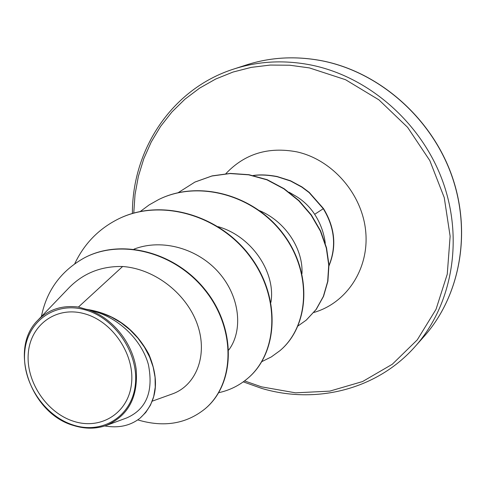 <?xml version="1.0" encoding="UTF-8"?>
<svg xmlns="http://www.w3.org/2000/svg" width="486" height="486" viewBox="0 0 486 486"><rect width="100%" height="100%" fill="white"/><g stroke="black" fill="none" stroke-linecap="round" stroke-linejoin="round"><path stroke-width="0.73" d="M73.781 421.332C46.674 412.924 25.709 381.443 28.31 353.085C30.515 324.624 56.546 305.67 84.643 313.786C112.776 321.471 135.108 354.962 131.457 384.025C128.225 413.209 100.827 430.159 73.781 421.332M73.398 425.08C44.384 416.04 21.967 382.379 24.719 352.01C27.04 321.532 54.888 301.138 85.044 309.813C115.243 318.014 139.233 353.99 135.278 385.167C131.767 416.478 102.352 434.563 73.398 425.08M106.385 425.42L126.725 417.917C146.407 409.273 153.643 391.522 148.418 364.658C141.766 339.987 117.891 316.155 89.71 310.256C113.226 318.761 132.648 343.389 136.147 369.026C138.346 396.947 128.425 415.743 106.385 425.42C96.028 429.035 85.147 429.077 73.738 425.554C30.825 413.738 8.171 349.1 37.75 320.335C48.479 309.467 62.038 305.038 78.434 307.043L85.955 309.236C113.912 313.409 134.883 328.415 148.862 354.251C160.009 381.133 157.057 402.444 140.017 418.191L145.776 412.432L150.52 405.032L153.71 396.521L155.241 387.166L155.064 377.251L153.169 367.082L149.603 356.967L144.457 347.211L137.872 338.098L130.029 329.903L121.148 322.844L111.464 317.121L101.234 312.875L85.955 309.236M325.274 243.225C323.986 232.94 320.456 223.299 314.679 214.308C309.91 207.054 303.859 201.137 296.527 196.551L289.146 192.231M152.519 401.059L172.062 394.031C195.566 385.902 207.965 356.353 197.82 325.742C187.79 295.014 156.006 268.952 122.624 266.498L78.434 307.043M301.97 273.667C303.337 249.458 285.841 221.719 259.658 210.699M270.909 302.353C275.993 273.144 252.289 236.318 218.105 226.67M228.772 349.975C243.14 330.82 240.212 297.262 219.253 273.083C198.397 248.765 162.47 238.183 134.021 249.13M122.624 266.498C101.276 266.049 83.385 273.162 68.957 287.827L37.75 320.335M205.189 408.72L205.347 408.58C235.333 383.6 236.403 329.168 205.882 290.671C175.653 251.863 121.573 238.195 84.898 257.586L84.698 257.689M137.726 419.886C163.806 427.619 186.241 423.944 205.025 408.854C235.024 383.867 236.081 329.411 205.542 290.895C175.294 252.07 121.19 238.389 84.497 257.787C61.054 270.824 46.686 290.409 41.389 316.544M104.788 425.961C118.426 428.306 130.041 425.815 139.634 418.489M89.71 310.256L90.73 310.202M118.736 218.791L118.912 218.706C161.085 197.875 219.581 214.855 250.254 256.322C281.303 297.584 278.083 352.927 247.994 378.132L247.854 378.254M158.989 199.394L159.147 199.315C199.442 179.425 254.889 195.25 283.666 234.434C312.796 273.418 309.254 326.082 280.167 350.473L280.039 350.582M195.014 182.025L212.169 175.877L230.328 173.411L248.923 174.699L267.197 179.692L284.103 188.69L299.012 200.633L311.338 214.952L320.614 230.941L326.531 247.842L328.955 264.876L327.898 281.26L323.555 296.302L316.252 309.369L306.314 320.067M253.127 175.513C259.828 174.462 267.81 174.79 277.069 176.497L290.567 180.786L301.909 186.885L309.224 192.359L323.494 208.561L314.679 214.308M74.771 263.679C84.278 243.62 98.871 228.687 118.56 218.876C160.745 198.039 219.265 215.025 249.962 256.517C281.023 297.797 277.81 353.164 247.708 378.381C239.252 385.556 229.592 390.331 218.724 392.688M140.326 211.465L149.184 204.892L158.825 199.467C199.139 179.571 254.609 195.408 283.405 234.61C312.547 273.606 309.011 326.294 279.918 350.692L271.316 356.924L261.833 361.633M178.198 192.669L194.874 182.098L211.89 176.017L230.06 173.551L248.662 174.832L266.942 179.832L283.854 188.829L298.769 200.785L311.101 215.104L320.383 231.099L326.306 248.012L328.73 265.046L327.673 281.443L323.33 296.49L316.022 309.564L306.198 320.165L298.04 325.942M253.413 175.574C260.077 174.583 268.005 174.96 277.196 176.704L290.598 181.029L301.855 187.128L309.108 192.584L323.275 208.707C334.72 227.594 336.622 246.542 328.979 265.55M328.986 265.842C336.865 246.736 335.03 227.642 323.494 208.561M322.042 60.823C295.713 55.787 270.502 57.16 246.408 64.936C270.532 57.141 295.792 55.769 322.188 60.811C378.685 71.94 430.699 117.029 451.458 174.547C472.179 232.108 460.108 296.01 424.108 336.409C460.157 295.944 472.082 231.968 451.306 174.468C430.487 117.011 378.551 71.977 322.042 60.823M133.765 213.068L135.035 194.515L138.382 176.321L143.789 158.734L151.231 141.991L160.635 126.33L171.923 111.98L184.959 99.18L199.612 88.13L215.693 79.03L233.007 72.056L251.305 67.36L270.338 65.057L289.814 65.227L309.436 67.919L345.528 79.704L378.916 99.855L407.59 127.32L429.806 160.562L444.247 197.595L450.133 236.226L447.26 274.183L436.021 309.345L417.274 339.86L392.287 364.269L362.562 381.553L329.757 391.133L295.531 392.834L261.498 386.844L244.567 380.915M132.399 213.469C132.18 149.451 171.977 88.719 233.736 69.055C258.23 61.145 283.891 59.778 310.724 64.954C368.303 76.417 421.362 122.508 442.691 181.223C463.984 239.981 451.919 305.238 415.263 346.378L424.108 336.409M225.869 173.666C244.628 153.789 268.278 146.517 296.818 151.857C332.394 159.663 362.301 194.06 365.715 231.494C369.33 268.946 346.53 303.155 313.847 312.468M243.286 381.862L261.717 388.405C316.028 404.607 377.197 389.638 415.263 346.378M233.736 69.055L246.408 64.936M205.347 408.58L205.025 408.854M84.898 257.586L84.497 257.787M118.56 218.876L118.912 218.706M158.825 199.467L159.147 199.315"/></g></svg>
